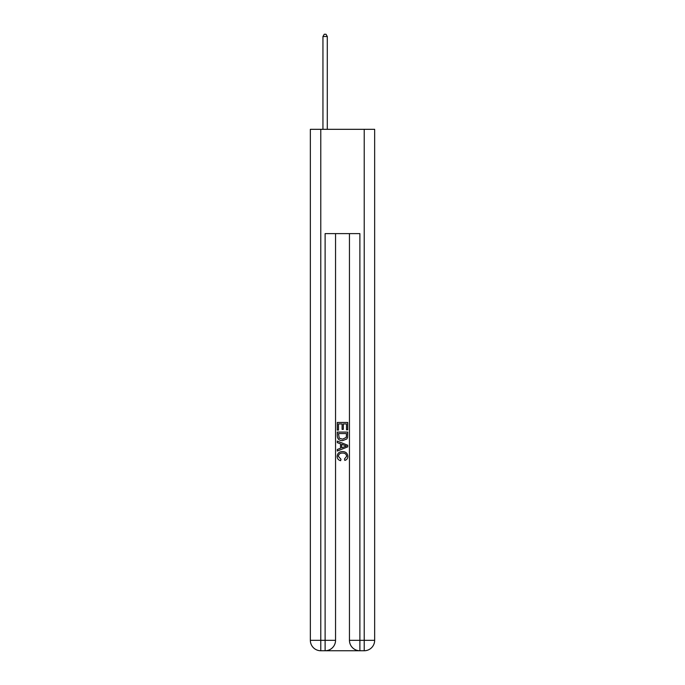 <?xml version="1.0" encoding="UTF-8"?>
<svg xmlns="http://www.w3.org/2000/svg" width="685" height="685" viewBox="0 0 685 685"><rect width="100%" height="100%" fill="white"/><g stroke="black" fill="none" stroke-linecap="round" stroke-linejoin="round"><path stroke-width="1.03" d="M325.897 650.75L359.103 650.75M320.777 129.319L320.777 640.321L325.118 640.321L325.118 650.75A10.429 10.429 0 0 0 335.547 640.321L335.547 233.611L335.547 640.321A10.429 10.429 0 0 1 325.118 650.75L320.777 650.75A10.429 10.429 0 0 1 310.348 640.321L310.348 129.319L374.652 129.319L374.652 640.321L364.223 640.321L364.223 129.319M359.882 650.75L359.882 640.321L349.453 640.321A10.429 10.429 0 0 0 359.882 650.75L364.223 650.75L364.223 640.321L359.882 640.321L359.882 233.611L325.118 233.611L325.118 640.321L335.547 640.321M349.453 640.321L349.453 233.611M364.223 650.75A10.429 10.429 0 0 0 374.652 640.321M337.285 430.077L337.285 422.457L347.715 422.457L347.715 429.812L346.507 429.812L346.507 423.929L343.305 423.929L343.305 429.409L342.098 429.409L342.098 423.929L338.493 423.929L338.493 430.077L337.285 430.077M337.285 435.823L337.285 432.081L347.715 432.081L347.56 437.492L346.815 439.008L342.56 440.643C339.221 440.652 337.465 439.051 337.285 435.823M338.493 433.554L339.229 438.169L342.577 439.171L346.293 437.39L346.507 433.554L338.493 433.554M337.285 442.647L337.285 441.089L347.715 445.224L347.715 446.885L337.285 451.03L337.285 449.463L340.496 448.281L340.496 443.837L337.285 442.647M344.581 445.344L341.695 444.274L341.695 447.836L346.507 446.055L344.581 445.344M338.356 456.304L340.967 459.224L340.625 460.697C338.416 460.123 337.26 458.702 337.148 456.441C337.431 453.239 339.238 451.629 342.577 451.603C345.779 451.672 347.535 453.273 347.852 456.407C347.792 458.471 346.781 459.815 344.82 460.431L344.504 458.959L346.644 456.338C346.336 454.087 344.983 452.999 342.586 453.076C340.145 452.948 338.733 454.027 338.356 456.304M327.293 129.319L327.293 36.511L322.943 36.511L322.943 129.319M322.943 36.511L324.253 34.25L325.992 34.25L327.293 36.511M320.777 650.75L320.777 640.321L310.348 640.321"/></g></svg>

